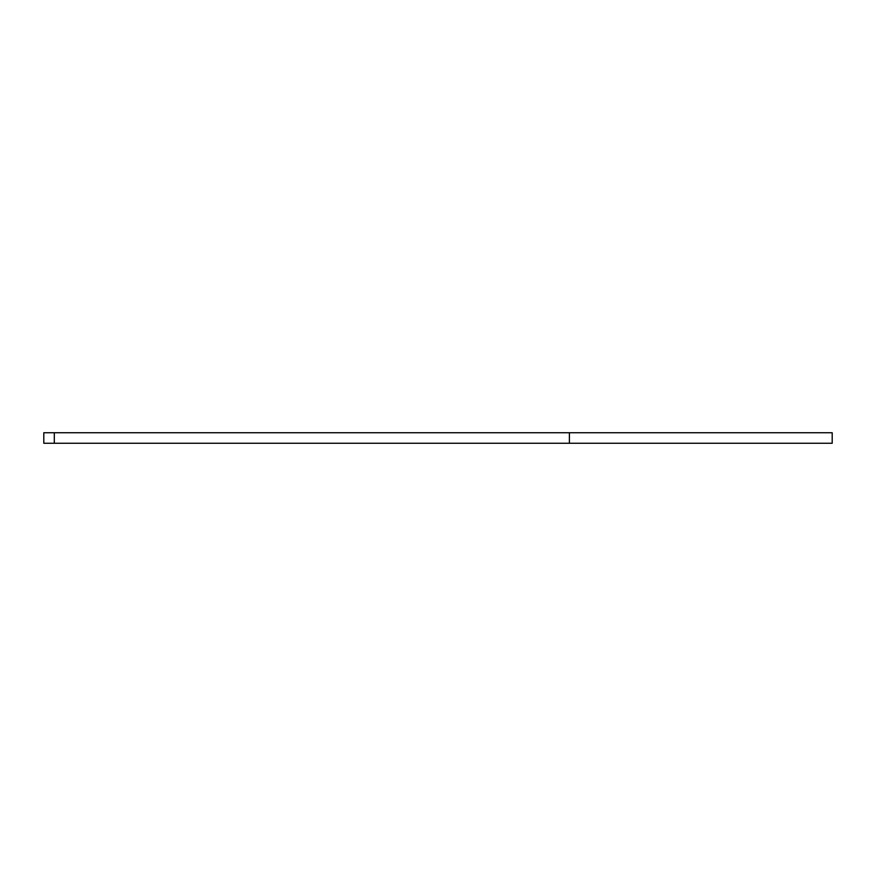 <?xml version="1.0" encoding="UTF-8"?>
<svg xmlns="http://www.w3.org/2000/svg" width="876" height="876" viewBox="0 0 876 876"><rect width="100%" height="100%" fill="white"/><g stroke="black" fill="none" stroke-linecap="round" stroke-linejoin="round"><path stroke-width="1.31" d="M54.312 432.744L54.312 443.256L43.8 443.256L43.8 432.744L569.4 432.744L569.4 443.256L832.2 443.256L832.2 432.744L569.4 432.744M54.312 443.256L569.4 443.256"/></g></svg>
